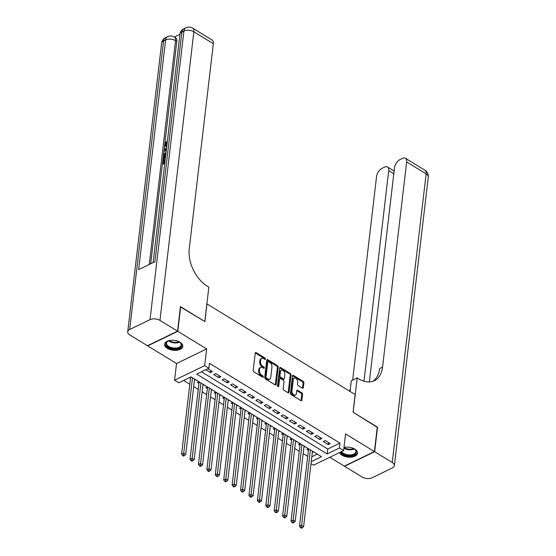 <?xml version="1.0" encoding="UTF-8"?>
<svg xmlns="http://www.w3.org/2000/svg" width="556" height="556" viewBox="0 0 556 556"><rect width="100%" height="100%" fill="white"/><g stroke="black" fill="none" stroke-linecap="round" stroke-linejoin="round"><path stroke-width="0.83" d="M265.469 359.023A0.806 0.514 64.2 0 0 264.969 357.995L256.191 352.622A1.154 0.737 64.2 0 0 255.572 352.546A1.154 0.737 64.2 0 0 255.246 353.081L253.209 370.421A1.154 0.737 64.2 0 0 253.925 371.894L262.703 377.267A0.806 0.514 64.2 0 0 262.863 375.912L261.723 375.217A3.697 2.363 64.2 0 1 259.443 370.518L259.617 369.073A3.697 2.363 64.2 0 1 260.646 367.363A3.697 2.363 64.2 0 1 262.62 367.606L263.759 368.301A0.806 0.514 64.2 0 0 263.912 366.953L262.779 366.258A3.697 2.363 64.2 0 1 260.5 361.56L260.667 360.114A3.697 2.363 64.2 0 1 261.702 358.405A3.697 2.363 64.2 0 1 263.676 358.648L264.809 359.343A0.806 0.514 64.2 0 0 265.469 359.023M264.656 359.245A0.806 0.514 64.2 0 0 264.156 358.384L255.371 353.018A1.154 0.737 64.2 0 0 255.267 352.963M262.55 377.17A0.806 0.514 64.2 0 0 262.05 376.308L260.91 375.613L261.723 375.217M263.607 368.211A0.806 0.514 64.2 0 0 263.099 367.349L261.966 366.654L262.779 366.258M339.521 452.584A9.174 4.976 -173.3 0 0 342.058 455.225A9.174 4.976 -173.3 0 0 351.698 457.088A9.174 4.976 -173.3 0 0 357.515 453.223A9.174 4.976 -173.3 0 0 354.749 449.081A9.174 4.976 -173.3 0 0 343.976 447.413M180.04 342.218A9.174 4.976 -173.3 0 0 170.4 340.355A9.174 4.976 -173.3 0 0 164.583 344.22A9.174 4.976 -173.3 0 0 167.349 348.362A9.174 4.976 -173.3 0 0 176.996 350.231A9.174 4.976 -173.3 0 0 182.813 346.367A9.174 4.976 -173.3 0 0 180.04 342.218M302.374 388.151A1.154 0.737 64.2 0 0 302.985 388.227A1.154 0.737 64.2 0 0 303.312 387.692L303.882 382.827A1.154 0.737 64.2 0 0 303.173 381.36L293.415 375.397A1.154 0.737 64.2 0 0 292.803 375.321A1.154 0.737 64.2 0 0 292.477 375.849L290.44 393.196A1.154 0.737 64.2 0 0 291.156 394.663L300.907 400.633A1.154 0.737 64.2 0 0 301.519 400.702A1.154 0.737 64.2 0 0 301.845 400.174L302.534 394.294A1.154 0.737 64.2 0 0 301.825 392.828L297.648 390.27A1.154 0.737 64.2 0 0 297.036 390.194A1.154 0.737 64.2 0 0 296.709 390.729L296.369 393.648A3.086 1.974 64.2 0 1 295.5 395.073A3.086 1.974 64.2 0 1 293.026 394.155A3.086 1.974 64.2 0 1 291.949 390.938L293.29 379.526A3.086 1.974 64.2 0 1 294.152 378.094A3.086 1.974 64.2 0 1 296.626 379.011A3.086 1.974 64.2 0 1 297.71 382.229L297.488 384.127A1.154 0.737 64.2 0 0 298.197 385.6L302.374 388.151M201.487 371.797L327.762 449.033L339.966 443.125L339.389 448.039L343.601 450.61L313.501 465.184L311.006 463.655M180.394 306.912L204.893 321.576L206.964 303.91L355.145 394.545L353.074 412.211L377.281 427.022L374.397 451.562L345.561 433.923L343.601 450.61M180.686 306.773L177.802 331.313L147.701 345.888L176.537 363.52L174.577 380.214L204.677 365.639L208.889 368.211L196.685 374.118L327.185 453.946L339.389 448.039M176.537 363.52L206.637 348.953L177.802 331.313M206.637 348.953L204.677 365.639M339.966 443.125L209.466 363.304L208.889 368.211M278.181 367.106A1.154 0.737 64.2 0 0 277.465 365.639L267.714 359.676A1.154 0.737 64.2 0 0 267.102 359.6A1.154 0.737 64.2 0 0 266.776 360.128L264.739 377.475A1.154 0.737 64.2 0 0 265.455 378.942L275.206 384.912A1.154 0.737 64.2 0 0 275.818 384.981A1.154 0.737 64.2 0 0 276.144 384.453L278.181 367.106L277.368 367.502A1.154 0.737 64.2 0 0 276.652 366.029L266.901 360.066A1.154 0.737 64.2 0 0 266.797 360.01M280.565 367.537L290.315 373.5A1.154 0.737 64.2 0 1 291.031 374.966L288.995 392.314A1.154 0.737 64.2 0 1 288.668 392.842A1.154 0.737 64.2 0 1 288.057 392.772L283.88 390.215A1.154 0.737 64.2 0 1 283.171 388.748L283.998 381.715A1.154 0.737 64.2 0 0 283.282 380.241L280.516 378.553A1.154 0.737 64.2 0 0 279.897 378.476A1.154 0.737 64.2 0 0 279.571 379.011L278.716 386.33A0.806 0.514 64.2 0 1 277.555 385.628L279.626 367.989A1.154 0.737 64.2 0 1 279.953 367.46A1.154 0.737 64.2 0 1 280.565 367.537L279.751 367.926L289.502 373.889L290.315 373.5M329.819 457.282L344.296 466.137L374.397 451.562M308.427 448.706L306.926 449.436L308.399 450.339M300.004 443.563L298.502 444.286L299.976 445.189M291.587 438.413L290.086 439.136L291.559 440.039M283.171 433.263L281.663 433.986L283.136 434.889M274.747 428.113L273.246 428.836L274.72 429.739M266.331 422.963L264.823 423.686L266.296 424.589M257.908 417.813L256.406 418.536L257.88 419.439M249.491 412.663L247.99 413.386L249.463 414.289M241.068 407.513L239.566 408.236L241.04 409.14M232.651 402.363L231.15 403.086L232.623 403.99M224.235 397.213L222.727 397.936L224.2 398.84M215.811 392.063L214.31 392.786L215.784 393.69M207.395 386.913L205.887 387.636L207.36 388.54M198.972 381.763L197.47 382.486L198.944 383.39M205.755 369.726L210.37 372.555L212.406 371.568L207.791 368.746M220.822 376.718L215.777 373.625L213.74 374.612L218.793 377.705L220.822 376.718M229.246 381.868L224.193 378.775L222.157 379.762L227.209 382.855L229.246 381.868M237.662 387.018L232.61 383.925L230.58 384.912L235.633 388.005L237.662 387.018M246.086 392.168L241.033 389.075L238.997 390.062L244.049 393.155L246.086 392.168M254.502 397.318L249.449 394.225L247.42 395.212L252.473 398.304L254.502 397.318M262.925 402.468L257.873 399.375L255.836 400.362L260.889 403.454L262.925 402.468M271.342 407.617L266.289 404.525L264.26 405.512L269.306 408.604L271.342 407.617M279.758 412.767L274.713 409.675L272.676 410.662L277.729 413.754L279.758 412.767M288.182 417.917L283.129 414.825L281.093 415.812L286.145 418.904L288.182 417.917M296.598 423.067L291.546 419.975L289.516 420.962L294.569 424.054L296.598 423.067M305.022 428.217L299.969 425.125L297.933 426.111L302.985 429.204L305.022 428.217M313.438 433.367L308.385 430.274L306.356 431.261L311.409 434.347L313.438 433.367M321.861 438.517L316.809 435.424L314.772 436.411L319.825 439.497L321.861 438.517M323.196 441.561L328.242 444.647L330.278 443.667L325.225 440.574L323.196 441.561M183.591 380.464L189.818 384.272M193.71 386.649L198.235 389.422M202.127 391.799L206.651 394.572M210.55 396.949L215.075 399.722M218.967 402.099L223.491 404.872M227.39 407.249L231.915 410.022M235.807 412.399L240.331 415.172M244.23 417.549L248.754 420.322M252.646 422.699L257.171 425.472M261.063 427.849L265.594 430.622M269.486 432.999L274.011 435.772M277.903 438.149L282.427 440.922M286.326 443.299L290.851 446.065M294.743 448.449L299.267 451.215M303.166 453.599L307.69 456.365M311.819 456.754L317.267 454.12M189.485 377.607L190.527 378.24M194.461 380.255L195.608 379.699M202.884 385.405L204.024 384.849M211.301 390.555L212.448 389.999M219.717 395.705L220.864 395.149M228.141 400.855L229.28 400.299M236.557 406.005L237.704 405.449M244.981 411.155L246.12 410.599M253.397 416.305L254.544 415.749M261.82 421.455L262.96 420.899M270.237 426.605L271.384 426.049M278.653 431.755L279.8 431.199M287.077 436.905L288.216 436.349M295.493 442.055L296.64 441.499M303.917 447.205L305.056 446.649M312.333 452.355L313.48 451.799M311.242 461.661L321.493 456.698L190.993 376.878L178.789 382.785L174.577 380.214M327.762 449.033L327.185 453.946M210.37 372.555L210.62 370.477M218.793 377.705L219.036 375.627M227.209 382.855L227.453 380.77M235.633 388.005L235.876 385.92M244.049 393.155L244.292 391.07M252.473 398.304L252.716 396.219M260.889 403.454L261.132 401.369M269.306 408.604L269.556 406.519M277.729 413.754L277.972 411.669M286.145 418.904L286.389 416.819M294.569 424.054L294.812 421.969M302.985 429.204L303.228 427.119M311.409 434.347L311.652 432.269M319.825 439.497L320.068 437.419M328.242 444.647L328.492 442.569M261.702 358.405L260.889 358.801A3.697 2.363 64.2 0 0 259.854 360.503L260.667 360.114M261.966 366.654A3.697 2.363 64.2 0 1 259.687 361.949L259.854 360.503M260.646 367.363L259.833 367.759A3.697 2.363 64.2 0 0 258.797 369.469L259.617 369.073M260.91 375.613A3.697 2.363 64.2 0 1 258.63 370.915L258.797 369.469M275.31 384.967A1.154 0.737 64.2 0 0 275.331 384.842L277.368 367.502M268.465 361.581A0.806 0.514 64.2 0 0 267.811 361.9L266.018 377.121A0.806 0.514 64.2 0 0 266.519 378.149L267.721 378.886A3.697 2.363 64.2 0 0 269.688 379.129A3.697 2.363 64.2 0 0 270.723 377.42L271.947 367.009A3.697 2.363 64.2 0 0 269.667 362.31L268.465 361.581M268.034 361.525L267.221 361.921A0.806 0.514 64.2 0 0 266.998 362.29L267.811 361.9M269.688 379.129L268.875 379.519A3.697 2.363 64.2 0 1 266.908 379.275L265.705 378.546A0.806 0.514 64.2 0 1 265.205 377.517L266.998 362.29M288.161 392.828A1.154 0.737 64.2 0 0 288.182 392.703L290.218 375.363A1.154 0.737 64.2 0 0 289.502 373.889M279.897 378.476L279.084 378.872A1.154 0.737 64.2 0 0 278.758 379.4L277.924 386.552M284.853 374.417A3.086 1.974 64.2 0 0 283.768 371.2A3.086 1.974 64.2 0 0 281.294 370.282A3.086 1.974 64.2 0 0 280.433 371.714L279.96 375.731A1.154 0.737 64.2 0 0 280.669 377.204L283.442 378.893A1.154 0.737 64.2 0 0 284.053 378.97A1.154 0.737 64.2 0 0 284.38 378.434L284.853 374.417M281.294 370.282L280.481 370.678A3.086 1.974 64.2 0 0 279.619 372.103L280.433 371.714M284.053 378.97L283.24 379.366A1.154 0.737 64.2 0 1 282.629 379.289L279.856 377.593A1.154 0.737 64.2 0 1 279.147 376.127L279.619 372.103M294.152 378.094L293.339 378.49A3.086 1.974 64.2 0 0 292.477 379.915L293.29 379.526M295.5 395.073L294.687 395.469A3.086 1.974 64.2 0 1 292.213 394.551A3.086 1.974 64.2 0 1 291.135 391.334L292.477 379.915M301.011 400.688A1.154 0.737 64.2 0 0 301.032 400.563L301.72 394.69A1.154 0.737 64.2 0 0 301.011 393.217L296.834 390.666A1.154 0.737 64.2 0 0 296.73 390.611M302.478 388.206A1.154 0.737 64.2 0 0 302.499 388.088L303.069 383.223A1.154 0.737 64.2 0 0 302.353 381.75L292.602 375.786A1.154 0.737 64.2 0 0 292.498 375.731M190.604 377.065A1.175 0.751 -115.8 0 1 190.618 377.454L181.597 454.217L183.633 453.237L185.739 454.523L194.6 379.088M192.494 377.795L183.501 455.19L182.688 455.586L183.536 456.101L184.349 455.712L183.501 455.19M185.739 454.523L184.349 455.712M182.688 455.586L181.597 454.217M178.698 341.523A7.944 4.309 6.7 0 1 180.137 342.454A7.944 4.309 6.7 0 1 180.359 347.451A7.944 4.309 6.7 0 1 171.874 348.549A7.944 4.309 6.7 0 1 168.093 341.036A7.944 4.309 6.7 0 1 169.705 340.467M168.343 340.925A7.353 3.989 -173.3 0 0 166.543 343.156A7.353 3.989 -173.3 0 0 172.075 347.757A7.353 3.989 -173.3 0 0 181.152 344.873A7.353 3.989 -173.3 0 0 179.922 342.287M164.715 343.636A9.118 4.941 -173.3 0 0 171.589 349.147A9.118 4.941 -173.3 0 0 182.813 345.762M353.407 448.386A7.944 4.309 6.7 0 1 354.839 449.317A7.944 4.309 6.7 0 1 355.062 454.315A7.944 4.309 6.7 0 1 346.576 455.406A7.944 4.309 6.7 0 1 340.891 451.924M353.804 448.602A7.11 3.857 -173.3 0 1 347.493 448.894A7.11 3.857 -173.3 0 1 343.969 447.448A7.944 4.309 6.7 0 1 344.407 447.323M341.613 451.576A7.353 3.989 -173.3 0 0 346.777 454.62A7.353 3.989 -173.3 0 0 355.854 451.736A7.353 3.989 -173.3 0 0 354.624 449.144M339.973 452.369A9.118 4.941 -173.3 0 0 346.298 456.003A9.118 4.941 -173.3 0 0 357.515 452.626M166.724 146.728L165.174 146.2L164.687 144.518L166.376 141.565L167.05 141.975L165.98 145.484M166.195 151.211L164.013 150.808L164.117 149.87L166.626 147.583M164.778 163.297L163.172 164.076L162.498 163.666L162.984 159.509L164.222 159.648L163.923 162.192M179.922 34.361L174.417 37.03M192.654 28.134A7.061 7.061 0 0 0 185.899 27.8A7.061 4.518 -115.8 0 0 183.925 31.067A7.061 3.829 6.7 0 1 193.856 31.789A7.061 3.843 -58.5 0 0 192.654 28.134L212.149 40.053A7.061 3.843 121.5 0 1 213.344 43.709L193.856 31.789L159.954 320.395A7.061 3.829 -173.3 0 0 150.016 319.665L183.925 31.067L181.888 32.046L154.902 261.751L138.632 269.632L165.618 39.928A7.061 3.829 6.7 0 1 175.55 40.651A7.061 3.843 -58.5 0 0 174.355 36.995L175.62 37.766A7.061 3.843 121.5 0 1 176.815 41.422L175.55 40.651L149.258 264.489M150.69 263.794L164.666 144.845M164.743 144.185L176.815 41.422M165.417 157.862L163.811 158.641L163.137 158.224L163.374 156.215L164.02 154.116L166.119 152.226M159.954 320.395L177.552 331.161L180.429 306.62L204.803 321.528L208.841 287.167L207.409 286.291A29.412 18.828 -115.8 0 1 189.242 248.88L213.344 43.709M150.016 319.665L129.68 329.513A7.061 3.829 -173.3 0 0 127.72 331.779A7.061 3.829 -173.3 0 0 129.854 334.969L147.451 345.728L177.552 331.161M163.547 159.238L163.158 162.56L164.659 161.831L165.334 158.592M164.868 162.519L162.498 163.666M165.507 157.077L163.137 158.224M166.015 153.06L164.152 154.909L163.937 155.93L163.798 157.126L165.605 156.25M165.876 153.963L164.826 155.319L164.562 156.75M164.152 154.909L164.826 155.319M163.937 155.93L164.611 156.34M166.244 150.794L164.013 150.808M166.529 148.382L164.632 150.064L166.341 149.995M166.397 149.508L165.82 150.016M166.376 141.565L165.25 144.289L165.924 144.699M165.25 144.289L165.57 145.401L166.904 145.22M166.425 142.322L167.099 142.732M166.807 146.054L165.174 146.2M377.246 427.314L353.157 412.267L357.195 377.906L358.627 378.782A29.412 18.828 64.2 0 0 374.32 380.714A29.412 18.828 64.2 0 0 382.556 367.12L406.658 161.949A7.061 3.843 -58.5 0 0 405.456 158.293A7.061 3.843 -58.5 0 0 402.468 158.425L400.07 159.586A7.061 3.843 -58.5 0 0 394.496 167.843L369.344 381.944M350.044 391.424L351.295 380.763L357.195 377.906M374.647 451.715L344.546 466.289L362.144 477.048A7.061 3.829 -173.3 0 0 372.075 477.778L392.418 467.93A7.061 3.829 -173.3 0 0 394.371 465.664A7.061 3.829 -173.3 0 0 392.244 462.481L374.647 451.715L377.531 427.175M363.978 381.221L388.72 170.636A7.061 3.843 -58.5 0 0 387.518 166.981A7.061 3.843 -58.5 0 0 384.53 167.113L382.132 168.273A7.061 3.843 -58.5 0 0 376.558 176.523L352.643 380.109M349.224 390.917A29.412 18.828 64.2 0 0 350.315 389.082M372.812 381.326A29.412 18.828 64.2 0 0 379.63 368.538L382.556 367.12M198.937 381.777L199.02 382.201A1.175 0.751 -115.8 0 1 199.034 382.604L190.02 459.367L192.049 458.387L194.155 459.673L203.016 384.238M200.911 382.945L191.924 460.34L191.111 460.736L191.952 461.251L192.765 460.861L191.924 460.34M194.155 459.673L192.765 460.861M191.111 460.736L190.02 459.367M207.36 386.927L207.437 387.351A1.175 0.751 -115.8 0 1 207.457 387.754L198.436 464.517L200.473 463.537L202.579 464.823L211.44 389.388M209.334 388.095L200.341 465.49L199.528 465.886L200.368 466.401L201.182 466.011L200.341 465.49M202.579 464.823L201.182 466.011M199.528 465.886L198.436 464.517M215.777 392.077L215.86 392.501A1.175 0.751 -115.8 0 1 215.874 392.904L206.86 469.667L208.889 468.687L210.995 469.973L219.856 394.538M217.75 393.245L208.764 470.64L207.951 471.036L208.792 471.551L209.605 471.161L208.764 470.64M210.995 469.973L209.605 471.161M207.951 471.036L206.86 469.667M224.2 397.227L224.276 397.651A1.175 0.751 -115.8 0 1 224.297 398.054L215.276 474.817L217.313 473.837L219.418 475.123L228.28 399.688M226.174 398.395L217.181 475.79L216.367 476.186L217.208 476.7L218.021 476.304L217.181 475.79M219.418 475.123L218.021 476.304M216.367 476.186L215.276 474.817M232.616 402.377L232.693 402.801A1.175 0.751 -115.8 0 1 232.714 403.204L223.693 479.967L225.729 478.987L227.835 480.273L236.696 404.837M234.59 403.545L225.604 480.94L224.791 481.336L225.632 481.85L226.445 481.454L225.604 480.94M227.835 480.273L226.445 481.454M224.791 481.336L223.693 479.967M241.033 407.527L241.116 407.951A1.175 0.751 -115.8 0 1 241.13 408.354L232.116 485.117L234.152 484.137L236.251 485.423L245.113 409.987M243.014 408.695L234.02 486.09L233.207 486.486L234.048 487L234.861 486.604L234.02 486.09M236.251 485.423L234.861 486.604M233.207 486.486L232.116 485.117M249.456 412.677L249.533 413.101A1.175 0.751 -115.8 0 1 249.554 413.504L240.533 490.267L242.569 489.287L244.675 490.573L253.536 415.137M251.43 413.845L242.437 491.24L241.624 491.636L242.472 492.15L243.285 491.754L242.437 491.24M244.675 490.573L243.285 491.754M241.624 491.636L240.533 490.267M257.873 417.827L257.956 418.251A1.175 0.751 -115.8 0 1 257.97 418.654L248.956 495.417L250.985 494.437L253.091 495.723L261.952 420.287M259.847 418.995L250.86 496.39L250.047 496.786L250.888 497.3L251.701 496.904L250.86 496.39M253.091 495.723L251.701 496.904M250.047 496.786L248.956 495.417M266.296 422.977L266.373 423.401A1.175 0.751 -115.8 0 1 266.394 423.804L257.372 500.567L259.409 499.587L261.515 500.873L270.376 425.437M268.27 424.145L259.277 501.54L258.464 501.936L259.305 502.45L260.118 502.054L259.277 501.54M261.515 500.873L260.118 502.054M258.464 501.936L257.372 500.567M274.713 428.127L274.796 428.551A1.175 0.751 -115.8 0 1 274.81 428.954L265.796 505.717L267.825 504.737L269.931 506.023L278.792 430.587M276.686 429.295L267.7 506.69L266.887 507.086L267.728 507.6L268.541 507.204L267.7 506.69M269.931 506.023L268.541 507.204M266.887 507.086L265.796 505.717M283.136 433.277L283.212 433.701A1.175 0.751 -115.8 0 1 283.233 434.104L274.212 510.867L276.249 509.887L278.354 511.172L287.216 435.737M285.11 434.445L276.117 511.84L275.303 512.236L276.144 512.75L276.957 512.354L276.117 511.84M278.354 511.172L276.957 512.354M275.303 512.236L274.212 510.867M291.552 438.427L291.629 438.851A1.175 0.751 -115.8 0 1 291.65 439.254L282.629 516.017L284.665 515.037L286.771 516.322L295.632 440.88M293.526 439.594L284.54 516.99L283.727 517.386L284.568 517.9L285.381 517.504L284.54 516.99M286.771 516.322L285.381 517.504M283.727 517.386L282.629 516.017M299.969 443.577L300.052 444.001A1.175 0.751 -115.8 0 1 300.066 444.404L291.052 521.167L293.088 520.187L295.187 521.472L304.049 446.03M301.95 444.744L292.956 522.14L292.143 522.536L292.984 523.05L293.797 522.654L292.956 522.14M295.187 521.472L293.797 522.654M292.143 522.536L291.052 521.167M308.392 448.727L308.469 449.151A1.175 0.751 -115.8 0 1 308.49 449.554L299.469 526.317L301.505 525.337L303.611 526.622L312.472 451.18M310.366 449.894L301.373 527.29L300.56 527.686L301.408 528.2L302.221 527.804L301.373 527.29M303.611 526.622L302.221 527.804M300.56 527.686L299.469 526.317M264.156 358.384L264.969 357.995M262.05 376.308L262.863 375.912M263.099 367.349L263.912 366.953M259.687 361.949L260.5 361.56M258.63 370.915L259.443 370.518M255.371 353.018L256.191 352.622M275.331 384.842L276.144 384.453M266.901 360.066L267.714 359.676M276.652 366.029L277.465 365.639M265.205 377.517L266.018 377.121M265.705 378.546L266.519 378.149M266.908 379.275L267.721 378.886M290.218 375.363L291.031 374.966M288.182 392.703L288.995 392.314M278.758 379.4L279.571 379.011M278.056 386.649L278.716 386.33M279.147 376.127L279.96 375.731M279.856 377.593L280.669 377.204M282.629 379.289L283.442 378.893M291.135 391.334L291.949 390.938M296.834 390.666L297.648 390.27M301.011 393.217L301.825 392.828M301.72 394.69L302.534 394.294M301.032 400.563L301.845 400.174M292.602 375.786L293.415 375.397M302.353 381.75L303.173 381.36M303.069 383.223L303.882 382.827M302.499 388.088L303.312 387.692M190.618 377.454L191.354 377.1M179.699 342.128A7.353 3.989 6.7 0 1 172.673 342.642A7.353 3.989 6.7 0 1 168.586 340.821M169.26 340.585A7.11 3.857 -173.3 0 0 172.791 342.037A7.11 3.857 -173.3 0 0 179.101 341.745M354.408 448.984A7.353 3.989 6.7 0 1 347.382 449.505A7.353 3.989 6.7 0 1 343.893 448.115M174.355 36.995A7.061 7.061 0 0 0 167.592 36.661A7.061 4.518 -115.8 0 0 165.618 39.928L163.582 40.908L129.68 329.513M161.629 43.173A7.061 3.829 6.7 0 1 163.582 40.908A7.061 4.518 64.2 0 1 165.563 37.648A7.061 7.061 0 0 0 161.629 43.173L127.72 331.779M179.929 34.312A7.061 3.829 6.7 0 1 181.888 32.046A7.061 4.518 64.2 0 1 183.862 28.787A7.061 7.061 0 0 0 179.929 34.312L153.108 262.62M165.646 149.161L166.32 149.571M392.244 462.481L426.146 173.875L406.658 161.949M393.801 173.743L388.72 170.636M426.146 173.875A7.061 3.829 6.7 0 1 428.28 177.058A7.061 7.061 0 0 0 424.951 170.212A7.061 3.843 121.5 0 1 426.146 173.875M199.02 382.201L199.395 382.021M199.034 382.604L199.771 382.25M207.437 387.351L207.812 387.171M207.457 387.754L208.187 387.4M215.86 392.501L216.235 392.321M215.874 392.904L216.611 392.55M224.276 397.651L224.652 397.47M224.297 398.054L225.027 397.7M232.693 402.801L233.075 402.62M232.714 403.204L233.45 402.85M241.116 407.951L241.492 407.77M241.13 408.354L241.867 408M249.533 413.101L249.915 412.92M249.554 413.504L250.29 413.15M257.956 418.251L258.331 418.07M257.97 418.654L258.707 418.3M266.373 423.401L266.748 423.22M266.394 423.804L267.13 423.45M274.796 428.551L275.171 428.37M274.81 428.954L275.547 428.6M283.212 433.701L283.588 433.52M283.233 434.104L283.963 433.75M291.629 438.851L292.011 438.67M291.65 439.254L292.386 438.899M300.052 444.001L300.428 443.82M300.066 444.404L300.803 444.049M308.469 449.151L308.851 448.97M308.49 449.554L309.226 449.199M167.592 36.661L165.563 37.648M185.899 27.8L183.862 28.787M394.121 171.019L387.518 166.981M394.371 465.664L428.28 177.058M424.951 170.212L405.456 158.293"/></g></svg>
